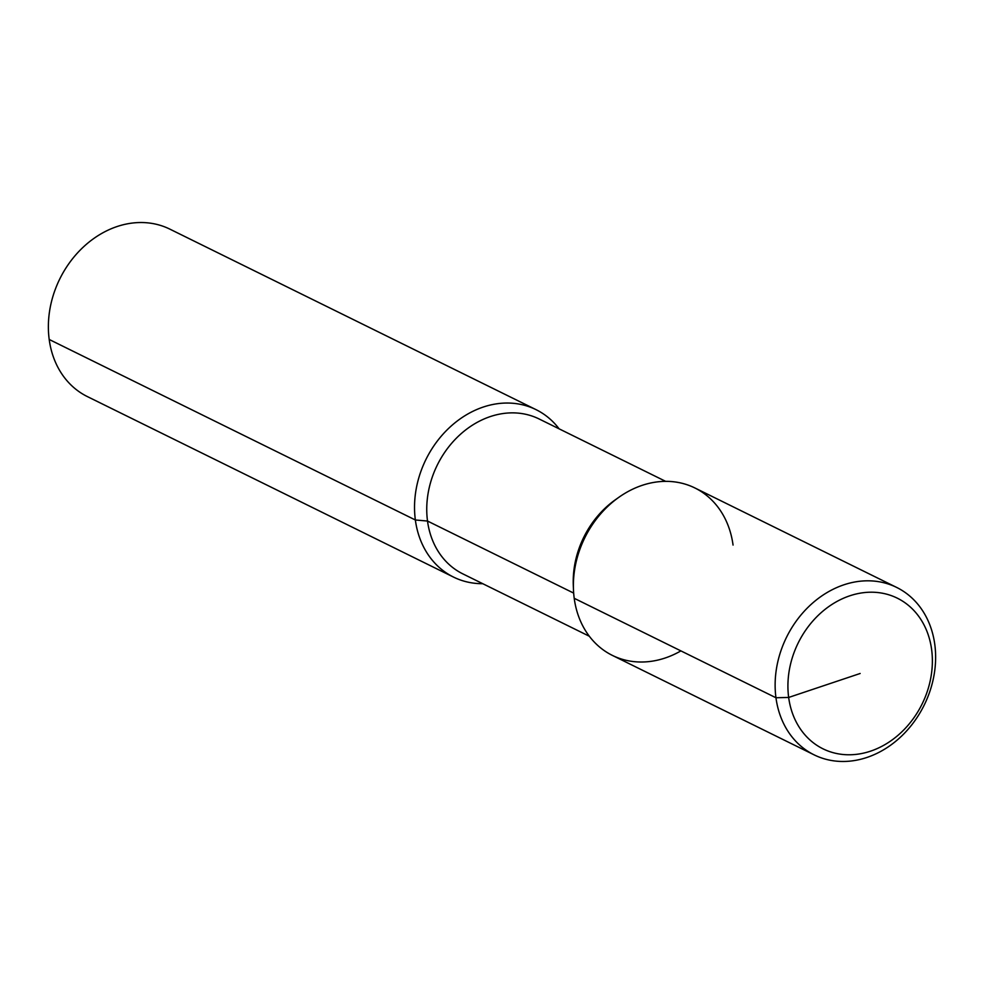 <?xml version="1.0" encoding="UTF-8"?>
<svg xmlns="http://www.w3.org/2000/svg" width="984" height="984" viewBox="0 0 984 984"><rect width="100%" height="100%" fill="white"/><g stroke="black" fill="none" stroke-linecap="round" stroke-linejoin="round"><path stroke-width="1.48" d="M733.055 545.074A93.332 76.74 116.2 0 0 619.034 497.178A93.332 76.74 116.2 0 0 573.463 589.613A93.332 76.74 116.2 0 0 574.213 598.297A93.332 76.74 116.2 0 0 680.891 650.891M665.664 481.361L539.146 418.987A86.334 70.983 116.2 0 0 459.836 434.854A86.334 70.983 116.2 0 0 427.511 521.04A86.334 70.983 116.2 0 0 462.8 573.856L589.305 636.23M559.109 428.827A93.332 76.74 116.2 0 0 536.046 409.651A93.332 76.74 116.2 0 0 450.315 426.81A93.332 76.74 116.2 0 0 415.359 519.982A93.332 76.74 116.2 0 0 453.513 577.079A93.332 76.74 116.2 0 0 482.75 583.697M536.046 409.651L169.888 229.149A93.332 76.74 116.2 0 0 84.144 246.295A93.332 76.74 116.2 0 0 49.2 339.468A93.332 76.74 116.2 0 0 87.355 396.577L453.513 577.079M619.034 497.178L615.443 499.712A86.334 70.983 116.2 0 0 573.291 585.209L573.463 589.613M896.645 587.423L694.901 487.966A93.332 76.74 116.2 0 0 609.17 505.124A93.332 76.74 116.2 0 0 574.213 598.297L775.958 697.754A93.332 76.74 116.2 0 0 814.112 754.851A93.332 76.74 116.2 0 0 899.856 737.705A93.332 76.74 116.2 0 0 934.8 644.532A93.332 76.74 116.2 0 0 896.645 587.423A93.332 76.74 116.2 0 0 810.914 604.582A93.332 76.74 116.2 0 0 775.958 697.754L788.664 697.447A83.997 69.064 116.2 0 0 870.508 751.173A83.997 69.064 116.2 0 0 931.627 649.538A83.997 69.064 116.2 0 0 849.782 595.812A83.997 69.064 116.2 0 0 788.664 697.447L860.151 673.486M574.213 598.297A93.332 76.74 116.2 0 0 612.368 655.393L814.112 754.851M49.2 339.468L415.359 519.982L427.511 521.04L573.672 593.094"/></g></svg>
